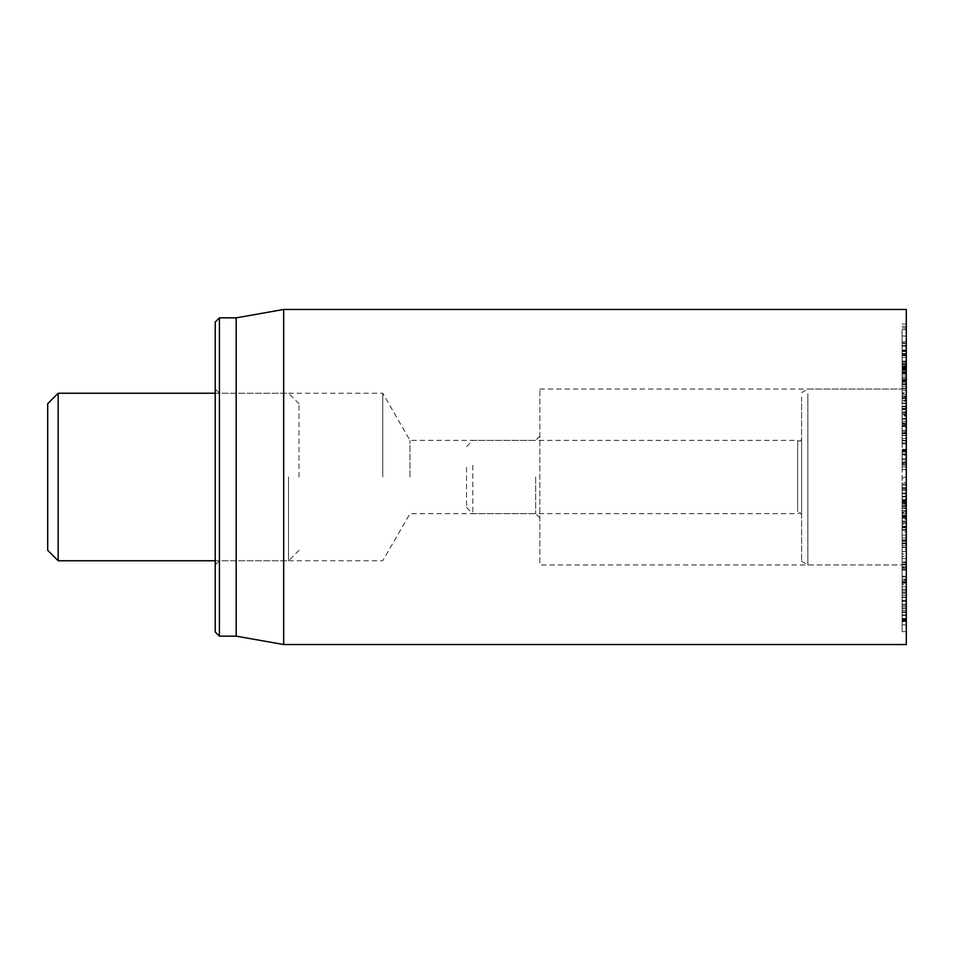 <?xml version="1.0" encoding="UTF-8"?>
<svg xmlns="http://www.w3.org/2000/svg" width="954" height="954" viewBox="0 0 954 954"><rect width="100%" height="100%" fill="white"/><g stroke="black" fill="none" stroke-linecap="round" stroke-linejoin="round"><path stroke-width="0.72" stroke-dasharray="4.77 3.58" d="M906.3 500.778L902.114 500.778L902.114 488.949L906.3 488.949L906.3 508.291L906.3 482.497L906.3 496.951L906.3 490.117L902.114 490.117L902.114 482.414L906.3 482.497M902.114 482.497L902.114 502.066L906.3 501.542L902.114 502.066L902.114 493.194L902.114 500.778M906.3 493.194L906.3 493.957L902.114 493.957L902.114 493.194L906.3 493.194M906.3 499.872L902.114 499.872M906.3 504.117L902.114 504.117M906.3 508.303L902.114 508.303L906.3 508.363L906.3 448.988L906.3 508.327L902.114 507.218L902.114 450.181L906.3 450.181L906.3 465.135L906.3 459.852L902.114 459.852L902.114 465.158L902.114 454.664L906.3 455.261L902.114 455.201L902.114 450.228L902.114 469.559L902.114 459.852L906.3 459.852L906.3 462.201L902.114 462.201M902.114 488.949L902.114 490.117L902.114 488.949M906.3 496.951L902.114 496.951M906.3 496.927L902.114 496.927M906.3 499.574L902.114 499.574M902.114 520.944L902.114 547.429L902.114 517.187L902.114 520.944L906.3 520.944L906.3 547.429L906.3 543.732L902.114 543.732M906.3 543.732L906.3 520.944M906.3 541.323L902.114 541.323M906.3 541.431L902.114 541.431M906.3 547.429L902.114 547.012L906.3 547.429M906.3 545.509L902.114 545.509M906.3 517.354L906.3 505.167L902.114 505.167L902.114 502.806L902.114 543.78L902.114 487.518L902.114 517.354M902.114 554.035L902.114 597.121L902.114 549.659L902.114 554.035L906.3 554.035L906.3 549.325L902.114 549.659M906.3 549.659L906.3 554.035M906.3 590.55L902.114 590.55M906.3 590.621L902.114 590.621M906.3 589.178L902.114 589.131M906.3 597.121L902.114 596.918L906.3 597.121M902.114 568.334L902.114 620.267L902.114 563.897L902.114 568.334L906.3 568.334L906.3 563.79L902.114 563.897M906.3 563.897L906.3 568.334M906.3 611.943L902.114 611.943M906.3 611.991L902.114 611.991M906.3 608.425L902.114 608.64L906.3 608.425M906.3 619.444L902.114 619.444L902.114 620.267L906.3 620.267L906.3 619.444M902.114 567.344L902.114 580.998L906.3 580.998L906.3 579.662L902.114 579.662L902.114 562.598L906.3 562.598L906.3 563.921L902.114 563.921L902.114 567.344L906.3 567.344L906.3 579.662L906.3 576.156L902.114 576.156M906.3 576.156L906.3 567.344M906.3 543.064L906.3 584.42L906.3 543.064L902.114 543.064L902.114 562.037L902.114 556.623L906.3 556.623L906.3 558.615L902.114 558.615L902.114 586.758L906.3 586.758L906.3 584.42L902.114 584.42L902.114 543.064M906.3 562.001L902.114 562.001L906.3 562.037M906.3 564.029L902.114 564.029M906.3 579.197L902.114 579.197M906.3 543.22L902.114 543.22M906.3 541.276L906.3 540.346L902.114 540.346L902.114 541.276L906.3 541.276M906.3 524.247L906.3 515.077L902.114 515.077L902.114 526.274L902.114 516.019L906.3 516.019L906.3 524.247L902.114 524.247M902.114 527.168L902.114 526.274L906.3 526.274L906.3 527.168L902.114 527.168M906.3 518.082L902.114 518.082M902.114 515.875L902.114 506.455L902.114 515.875L906.3 515.875L906.3 518.189L902.114 518.189L902.114 519.286L906.3 519.286L906.3 508.732L902.114 508.732M906.3 508.732L906.3 505.334L902.114 505.334L902.114 506.455L906.3 506.455L906.3 515.875M906.3 511.547L906.3 530.281L906.3 511.547L902.114 511.547L902.114 530.281L902.114 511.547M906.3 502.281L902.114 502.281L902.114 500.576L906.3 500.576L906.3 502.281M906.3 511.606L902.114 511.904L906.3 511.606M906.3 526.453L902.114 526.453M906.3 530.281L902.114 530.281L902.114 531.867L906.3 531.867L906.3 530.281M906.3 522.363L902.114 522.363M906.3 522.303L902.114 522.303M906.3 522.077L902.114 522.077M906.3 506.514L902.114 506.514M906.3 465.158L902.114 465.158L906.3 465.158M906.3 454.664L902.114 454.653M906.3 462.201L906.3 450.228L902.114 450.228L902.114 507.242L906.3 508.363M906.3 466.888L902.114 466.888M906.3 469.38L902.114 469.559L906.3 469.38M906.3 463.942L902.114 463.942M906.3 441.881L906.3 419.009L906.3 442.358L902.114 442.358L902.114 419.009L902.114 441.881M906.3 424.924L902.114 424.924M906.3 425.031L902.114 425.031M906.3 432.329L902.114 432.866L906.3 432.329M906.3 422.932L902.114 422.932M906.3 419.009L902.114 419.533L906.3 419.009M906.3 382.351L906.3 413.881L906.3 382.351L902.114 382.351L902.114 413.881L902.114 362.126L906.3 362.126L906.3 363.999L902.114 363.999L902.114 382.351M906.3 369.091L902.114 369.091L902.114 368.029L906.3 368.029L906.3 369.091M906.3 378.058L902.114 378.058M906.3 380.443L906.3 381.528L902.114 381.528L902.114 380.443L906.3 380.443M906.3 379.394L902.114 379.394M906.3 406.213L902.114 406.213M906.3 406.344L902.114 406.344M906.3 399.261L906.3 398.14L902.114 398.14L902.114 399.261M906.3 413.881L902.114 413.881L902.114 412.879L906.3 412.879L906.3 413.881M906.3 369.902L906.3 381.838L906.3 376.079L906.3 381.385L902.114 381.373L902.114 376.019L906.3 376.019L902.114 376.079L902.114 381.838L902.114 361.304L906.3 361.494L902.114 361.089L906.3 361.089L906.3 369.902L902.114 369.902M906.3 368.554L906.3 388.361L906.3 381.373L902.114 381.385L902.114 388.719L906.3 388.719L902.114 388.361L902.114 368.554L906.3 368.554L906.3 355.544L902.114 355.544L902.114 368.554M906.3 379.895L902.114 379.895M906.3 377.891L902.114 377.891M906.3 381.838L902.114 382.065L906.3 381.838M906.3 343.178L906.3 361.411L902.114 361.411L902.114 336.142L902.114 346.278L906.3 346.278L906.3 343.178L902.114 343.178M906.3 354.805L902.114 354.805M906.3 343.547L902.114 343.547M906.3 336.142L902.114 335.951L906.3 336.142M906.3 381.505L906.3 324.074L906.3 384.665L906.3 329.571L906.3 343.702L902.114 343.702L902.114 329.249L906.3 329.249L902.114 329.571L902.114 398.569L902.114 381.731L902.114 393.453L906.3 393.453L906.3 381.731L902.114 381.731L906.3 381.469L902.114 381.505M906.3 343.702L906.3 346.207L902.114 346.207L902.114 343.702M906.3 341.866L902.114 341.866M906.3 341.926L902.114 341.926M906.3 355.711L902.114 355.711M906.3 355.52L906.3 372.537L906.3 371.583L902.114 371.571L902.114 372.537L902.114 355.52M906.3 363.462L902.114 363.462M906.3 329.535L902.114 329.535M906.3 365.048L902.114 365.012M906.3 365.942L902.114 366.419L906.3 365.942M906.3 367.326L902.114 367.326M906.3 374.04L902.114 374.04L906.3 374.04M906.3 374.242L902.114 373.765L906.3 374.242M906.3 384.856L902.114 384.856M906.3 377.939L906.3 392.833L902.114 392.833L902.114 370.462L902.114 372.537L906.3 372.537L906.3 370.462L906.3 377.939L902.114 377.939M906.3 371.583L906.3 370.462L902.114 370.462L902.114 371.583L906.3 371.583M906.3 343.738L902.114 343.5L906.3 343.738M906.3 357.285L902.114 357.559L906.3 357.285M906.3 351.012L902.114 350.726L906.3 351.012M906.3 365.155L902.114 365.155M906.3 365.227L902.114 365.227M906.3 398.569L902.114 398.569L902.114 399.726L906.3 399.726L906.3 398.569M902.114 411.878L902.114 423.791L902.114 411.878L906.3 411.878L906.3 423.039L902.114 423.039L902.114 423.791L906.3 423.791L906.3 412.593L902.114 412.593L902.114 411.878M906.3 423.039L906.3 423.791L906.3 423.039M906.3 412.593L906.3 411.878L906.3 412.593M906.3 401.229L906.3 408.884L902.114 408.884L902.114 396.399L902.114 427.392L902.114 408.884L906.3 408.92L906.3 401.229L902.114 401.229M906.3 396.924L902.114 396.399L906.3 396.924M906.3 406.547L902.114 406.547M906.3 406.738L902.114 406.738M906.3 426.51L902.114 426.51L902.114 427.392L906.3 427.392L906.3 408.92L906.3 426.51M902.114 564.923L902.114 611.884L902.114 604.204L906.3 604.204L902.114 604.287L902.114 621.769L906.3 621.769L906.3 564.923L906.3 621.662L902.114 621.662L902.114 564.828L906.3 564.923L906.3 389.041L906.3 564.959L906.3 389.041L906.3 564.959L539.821 564.959L539.821 389.041L539.821 564.959M906.3 611.884L902.114 611.884M906.3 611.836L902.114 611.836M906.3 618.764L902.114 618.764M902.114 600.531L902.114 624.834L902.114 576.86L902.114 600.531L906.3 600.531L906.3 624.834L906.3 600.531M906.3 581.88L906.3 631.655L906.3 580.771L902.114 580.771L902.114 631.667L902.114 570.027L906.3 570.027L906.3 581.88L902.114 581.88M906.3 619.814L902.114 619.814M906.3 620.923L902.114 620.923M906.3 631.667L902.114 631.655L906.3 631.667M906.3 580.771L906.3 570.051L902.114 570.051L902.114 580.771M906.3 309.466L906.3 644.534M535.635 477L535.635 513.646L535.635 477M409.97 477L409.97 440.354L409.97 477M219.42 317.849L219.42 636.151M215.234 477L215.234 564.959L215.234 477M382.769 477L382.769 393.239L382.769 477M215.234 631.965L215.234 322.035M236.175 317.849L236.175 636.151M283.684 644.534L283.684 309.466M906.3 505.167L906.3 543.78L906.3 512.68L906.3 526.727L902.114 526.727L902.114 527.359L906.3 527.359L906.3 487.518L902.114 487.518L906.3 487.303L906.3 517.199L902.114 517.271L902.114 505.167M902.114 512.68L902.114 513.419L906.3 513.419L906.3 512.68L902.114 512.68M902.114 535.122L906.3 535.134M902.114 543.887L906.3 543.78L902.114 543.887M906.3 529.398L902.114 529.398M906.3 527.037L902.114 527.037M906.3 526.727L906.3 527.359L906.3 526.727M906.3 517.271L902.114 517.271M906.3 521.993L902.114 521.993M906.3 440.152L906.3 450.061L902.114 450.061L902.114 407.525L902.114 450.061L902.114 449.322L906.3 449.322L906.3 407.525L902.114 407.525L902.114 406.094L906.3 406.094L906.3 440.152L902.114 440.152M906.3 440.414L902.114 440.414M906.3 424.029L906.3 440.665L902.114 440.665L902.114 441.559L906.3 441.559L906.3 415.109L902.114 415.109L902.114 440.665L902.114 416.004L906.3 416.004L906.3 424.029L902.114 424.029M906.3 450.061L906.3 449.322L906.3 450.061M906.3 435.573L902.114 435.453L906.3 435.573M906.3 432.746L902.114 432.746M906.3 476.738L902.114 478.157M906.3 490.63L902.114 489.927M466.53 467.317L466.53 507.361L466.53 467.317M472.814 465.313L472.814 513.646L472.814 465.313M797.687 511.738L797.687 440.354L797.687 511.738M801.598 512.727L801.598 439.305L801.598 512.727M801.598 397.079L801.598 561.322L801.598 397.079M807.871 393.644L807.871 564.959L807.871 393.644M58.17 393.239L58.17 560.761M47.7 550.291L47.7 403.709M288.525 477L288.525 560.761L288.525 477M298.996 477L298.996 403.709L298.996 477M906.3 505.632L902.114 505.632M906.3 485.014L902.114 485.014M906.3 483.988L902.114 483.988M906.3 542.981L902.114 542.981M906.3 543.828L902.114 543.828M906.3 539.952L902.114 539.952M906.3 517.187L902.114 517.187M906.3 593.316L902.114 593.316M906.3 595.141L902.114 595.141M906.3 592.207L902.114 592.207M906.3 551.4L902.114 551.4M906.3 612.385L902.114 612.385M906.3 614.984L902.114 614.984M906.3 615.497L902.114 615.497M906.3 566.771L902.114 566.771M906.3 568.095L902.114 568.095M906.3 453.675L902.114 453.675M906.3 451.218L902.114 451.218M906.3 451.862L902.114 451.862L906.3 451.481M906.3 430.993L902.114 430.993M906.3 430.636L902.114 430.636M906.3 438.482L902.114 438.482M906.3 408.407L902.114 408.407M906.3 372.334L902.114 372.334M906.3 369.448L902.114 369.448M906.3 403.148L902.114 403.148M906.3 354.9L902.114 354.9M906.3 367.719L902.114 367.719M906.3 326.34L902.114 326.34M906.3 324.086L902.114 324.086L906.3 324.074M906.3 327.842L902.114 327.842M906.3 353.588L902.114 353.588M906.3 354.149L902.114 354.149M906.3 366.491L902.114 366.491M906.3 367.051L902.114 367.051M906.3 381.087L902.114 381.087M906.3 380.527L902.114 380.527M906.3 373.694L902.114 373.694M906.3 373.133L902.114 373.133M906.3 383.448L902.114 383.448M906.3 384.939L902.114 384.939M906.3 390.615L902.114 390.615M906.3 384.498L902.114 384.498M906.3 368.304L902.114 368.304M906.3 345.443L902.114 345.443M906.3 351.549L902.114 351.549M906.3 377.808L902.114 377.808M906.3 386.823L902.114 386.823M906.3 394.67L902.114 394.67M906.3 403.649L902.114 403.649M906.3 400.37L902.114 400.37M906.3 567.88L902.114 567.88M906.3 605.337L902.114 605.337M906.3 606.839L902.114 606.839M906.3 610.274L902.114 610.274M906.3 618.502L902.114 618.502M906.3 569.347L902.114 569.347M906.3 618.55L902.114 618.55M906.3 624.822L902.114 624.822L906.3 624.834M906.3 619.182L902.114 619.182M906.3 601.223L902.114 601.223M906.3 583.144L902.114 583.144M906.3 576.872L902.114 576.872L906.3 576.86M906.3 582.512L902.114 582.512M906.3 600.281L902.114 600.281M906.3 601.473L902.114 601.473M906.3 543.47L902.114 543.47M906.3 537.913L902.114 537.913M906.3 504.046L902.114 504.046M906.3 492.944L902.114 492.944L906.3 492.92M906.3 490.308L902.114 490.308M906.3 421.394L902.114 421.394M906.3 433.724L902.114 433.724M906.3 443.825L902.114 443.825M906.3 440.784L902.114 440.784M906.3 463.835L902.114 464.193M906.3 449.179L902.114 450.24M906.3 458.433L902.114 458.791M906.3 463.072L902.114 462.01M906.3 503.533L902.114 503.891M906.3 502.007L902.114 500.898M906.3 495.782L902.114 496.581M906.3 462.404L902.114 463.203M906.3 502.162L902.114 502.162M906.3 488.567L902.114 488.567M906.3 547.548L902.114 547.548M906.3 516.448L902.114 516.448M906.3 597.407L902.114 597.407M906.3 608.354L902.114 608.354M906.3 620.41L902.114 620.41M906.3 539.892L902.114 539.892M906.3 510.521L902.114 510.521M906.3 523.698L902.114 523.698M906.3 459.816L902.114 459.816M906.3 469.63L902.114 469.63M906.3 433.331L902.114 433.331M906.3 418.401L902.114 418.401M906.3 442.93L902.114 442.93M906.3 381.958L902.114 381.958M906.3 397.699L902.114 397.699M906.3 414.274L902.114 414.274M906.3 366.419L902.114 366.419M906.3 350.011L902.114 350.011M906.3 373.765L902.114 373.765M906.3 384.665L902.114 384.665M906.3 369.794L902.114 369.794M906.3 372.775L902.114 372.775M906.3 350.69L902.114 350.69M906.3 364.046L902.114 364.046M902.114 425.925L906.3 425.925M902.114 409.707L906.3 409.707M906.3 396.22L902.114 396.22M906.3 431.136L902.114 431.136M215.234 564.959L219.42 560.761L382.769 560.761L409.97 513.646L535.635 513.646L539.821 517.831M215.234 389.041L219.42 393.239L382.769 393.239L409.97 440.354L535.635 440.354L539.821 436.169M539.821 389.041L906.3 389.041L807.871 389.041L801.598 392.678M902.114 511.809L906.3 511.809M902.114 527.681L906.3 527.681M902.114 502.806L906.3 502.806M902.114 450.753L906.3 450.753M902.114 435.322L906.3 435.322M902.114 450.109L906.3 448.988M902.114 462.463L906.3 461.342M466.53 507.361L472.814 513.646L797.687 513.646L800.012 512.668L801.598 514.695M466.53 446.639L472.814 440.354L797.687 440.354L800.012 441.332L801.598 439.305M801.598 561.322L807.871 564.959L906.3 564.959M215.234 560.761L288.525 560.761L298.996 550.291M215.234 393.239L288.525 393.239L298.996 403.709"/><path stroke-width="1.43" d="M906.3 477L906.3 309.466L283.684 309.466L283.684 644.534L906.3 644.534L906.3 477M215.234 477L215.234 631.965L219.42 636.151L219.42 317.849L215.234 322.035L215.234 477M219.42 636.151L236.175 636.151L236.175 317.849L219.42 317.849M58.17 393.239L47.7 403.709L47.7 550.291L58.17 560.761L58.17 393.239L215.234 393.239M236.175 636.151L283.684 644.534M236.175 317.849L283.684 309.466M58.17 560.761L215.234 560.761"/></g></svg>
